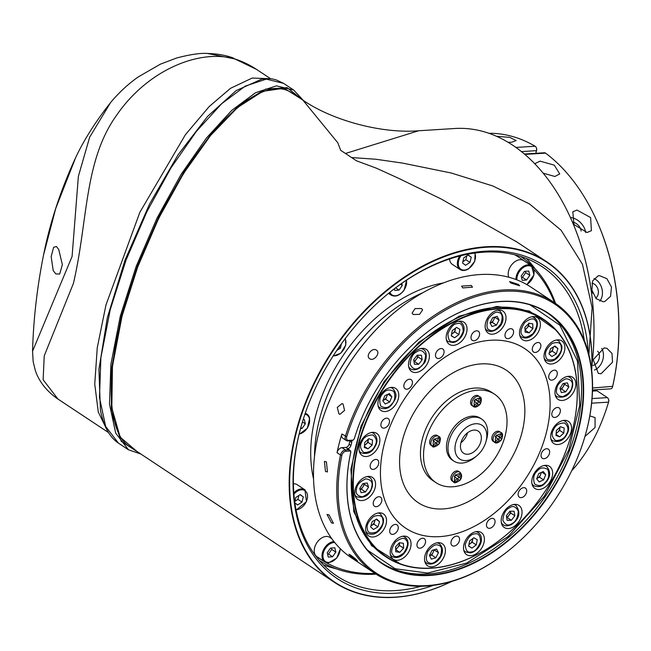<?xml version="1.0" encoding="UTF-8"?>
<svg xmlns="http://www.w3.org/2000/svg" width="651" height="651" viewBox="0 0 651 651"><rect width="100%" height="100%" fill="white"/><g stroke="black" fill="none" stroke-linecap="round" stroke-linejoin="round"><path stroke-width="0.98" d="M494.581 394.237L491.513 392.211A53.032 35.707 123.5 0 0 474.807 388.069A53.032 35.707 123.5 0 0 426.429 427.544A53.032 35.707 123.5 0 0 432.907 480.609L435.975 482.643A53.032 35.707 123.5 0 0 452.681 486.785A53.032 35.707 123.5 0 0 501.058 447.302A53.032 35.707 123.5 0 0 494.581 394.237A53.032 35.707 123.5 0 0 477.867 390.095A53.032 35.707 123.5 0 0 429.497 429.579A53.032 35.707 123.5 0 0 435.975 482.643M456.05 481.764A14.867 10.977 -52.2 0 0 458.19 479.486A14.867 0.553 35.5 0 1 459.476 480.528A4.394 2.962 -56.5 0 1 456.05 481.764L455.342 482.22L454.748 481.805L454.105 481.26L454.813 480.804A4.394 2.962 -56.5 0 1 454.959 477.02A14.867 0.553 35.5 0 1 456.953 478.534A14.867 10.977 -52.2 0 1 454.813 480.804M454.959 477.02L454.284 476.532L455.627 474.644L456.302 475.132A4.394 2.962 -56.5 0 1 459.728 473.895L459.915 473.098L460.607 473.578L460.965 474.856A4.394 2.962 -56.5 0 1 460.827 478.64L459.476 480.528M452.404 481.146A5.802 3.906 -56.5 0 1 452.233 481.04A5.802 3.906 -56.5 0 1 452.079 480.926A5.802 3.906 -56.5 0 1 452.266 473.928A5.802 3.906 -56.5 0 1 458.646 471.373A5.802 3.906 -56.5 0 1 458.8 471.487M454.707 475.979L455.139 477.159M454.959 475.629L456.66 475.555M456.302 475.132A14.867 0.553 35.5 0 1 458.296 476.638A14.867 10.977 -52.2 0 0 459.728 473.895M460.827 478.64A14.867 0.553 35.5 0 0 459.533 477.598A14.867 10.977 -52.2 0 0 460.965 474.856M459.533 477.598L460.973 478.786M459.663 474.05L461.152 474.058M458.296 476.638L455.521 474.807M455.342 482.22L454.78 480.829M458.19 479.486L456.88 478.623M457.563 479.071L458.833 477.289M476.613 455.977L474.961 457.336A25.194 16.959 -56.5 0 1 465.139 462.56A25.194 16.959 -56.5 0 1 453.91 461.128A25.194 16.959 -56.5 0 1 450.028 437.854A25.194 16.959 -56.5 0 1 470.518 417.706A25.194 16.959 -56.5 0 1 481.748 419.138A25.194 16.959 -56.5 0 1 486.452 440.003L485.841 442.062A20.222 13.614 -56.5 0 1 476.613 455.977A20.222 13.614 -56.5 0 1 468.736 460.167A20.222 13.614 -56.5 0 1 455.114 446.22A20.222 13.614 -56.5 0 1 473.057 424.159A20.222 13.614 -56.5 0 1 485.841 442.062M453.91 461.128L452.38 460.111A25.194 16.959 -56.5 0 1 448.49 436.845A25.194 16.959 -56.5 0 1 468.989 416.689A25.194 16.959 -56.5 0 1 480.218 418.121L481.748 419.138M469.477 453.967A13.256 8.927 -56.5 0 1 463.569 453.21A13.256 8.927 -56.5 0 1 461.518 440.963A13.256 8.927 -56.5 0 1 472.309 430.36A13.256 8.927 -56.5 0 1 478.216 431.117A13.256 8.927 -56.5 0 1 480.267 443.364A13.256 8.927 -56.5 0 1 469.477 453.967M467.564 432.769A13.256 8.927 -56.5 0 1 460.949 442.753M433.68 441.199A14.867 0.553 35.5 0 1 435.674 442.713A14.867 10.977 127.8 0 1 433.533 444.983A4.394 2.962 -56.5 0 1 433.68 441.199L433.005 440.711L434.355 438.823L435.023 439.311A4.394 2.962 -56.5 0 1 438.457 438.082A14.867 10.977 127.8 0 1 437.024 440.825L434.25 438.986M436.284 443.25L437.553 441.476L439.694 442.965L438.204 444.706A4.394 2.962 -56.5 0 1 434.77 445.943L434.062 446.399L432.825 445.439L433.533 444.983L434.062 446.399M432.24 446.073L430.962 445.219A5.802 3.906 -56.5 0 1 431.076 437.993A5.802 3.906 -56.5 0 1 437.366 435.552L438.652 436.398A5.802 3.906 -56.5 0 0 432.354 438.839A5.802 3.906 -56.5 0 0 432.24 446.073C432.809 447.807 435.096 447.107 439.091 443.966C440.914 439.458 440.768 436.935 438.652 436.398M435.389 439.734L433.607 440.019L433.867 441.337M438.457 438.082L438.644 437.277L439.881 438.237L439.694 439.043A4.394 2.962 -56.5 0 1 439.547 442.818L439.694 442.965M439.694 439.043A14.867 10.977 127.8 0 1 438.261 441.785A14.867 0.553 35.5 0 1 439.547 442.818M434.77 445.943A14.867 10.977 127.8 0 0 436.911 443.673A14.867 0.553 35.5 0 1 438.204 444.706M438.261 441.785L435.283 439.807L437.553 441.476M436.911 443.673L435.6 442.802M435.023 439.311A14.867 0.553 35.5 0 1 437.024 440.825M439.881 438.237L438.392 438.229M479.405 398.363A14.867 10.977 127.8 0 1 477.972 401.106A14.867 0.553 -144.5 0 0 475.979 399.6A4.394 2.962 -56.5 0 1 479.405 398.363L479.592 397.566L480.283 398.046L480.641 399.323A4.394 2.962 -56.5 0 1 480.495 403.107A14.867 0.553 -144.5 0 0 479.209 402.066L476.231 400.096L474.636 400.096M474.457 405.296L475.01 406.688L473.773 405.728L474.489 405.272A4.394 2.962 -56.5 0 1 474.628 401.488L473.961 401L475.303 399.112L475.979 399.6M472.073 405.614A5.802 3.906 -56.5 0 1 471.91 405.508A5.802 3.906 -56.5 0 1 471.747 405.394A5.802 3.906 -56.5 0 1 471.942 398.396A5.802 3.906 -56.5 0 1 478.322 395.841A5.802 3.906 -56.5 0 1 478.477 395.954M474.815 401.626L474.384 400.446M480.495 403.107L478.501 401.757L477.24 403.539M478.501 401.757L476.337 400.023M480.65 403.254L479.152 404.995A4.394 2.962 -56.5 0 1 475.726 406.232L475.01 406.688M479.152 404.995A14.867 0.553 -144.5 0 0 477.867 403.954A14.867 10.977 127.8 0 1 475.726 406.232M474.628 401.488A14.867 0.553 -144.5 0 1 476.63 402.993A14.867 10.977 127.8 0 1 474.489 405.272M477.867 403.954L476.556 403.091M480.641 399.323A14.867 10.977 127.8 0 1 479.209 402.066M480.829 398.526L479.339 398.518M477.972 401.106L475.197 399.275M501.775 438.929A14.867 0.553 -144.5 0 0 500.481 437.887A14.867 10.977 -52.2 0 0 501.921 435.145A4.394 2.962 -56.5 0 1 501.775 438.929L500.432 440.817A4.394 2.962 -56.5 0 1 496.998 442.053A14.867 10.977 -52.2 0 0 499.138 439.775L497.828 438.904M496.998 442.053L496.29 442.501L495.053 441.541L495.761 441.093A4.394 2.962 -56.5 0 1 495.907 437.309L495.232 436.813L496.583 434.925L497.25 435.421A4.394 2.962 -56.5 0 1 500.684 434.184L500.871 433.387L502.1 434.339L501.921 435.145M493.295 434.095A5.802 3.906 -56.5 0 1 499.594 431.662L500.871 432.508A5.802 3.906 -56.5 0 0 494.581 434.941A5.802 3.906 -56.5 0 0 494.467 442.175L493.181 441.329A5.802 3.906 -56.5 0 1 493.295 434.095M496.095 437.448L495.834 436.129L497.608 435.844M501.921 439.075L499.781 437.578L498.511 439.36M499.781 437.578L497.502 435.91L500.481 437.887M495.761 441.093A14.867 10.977 -52.2 0 0 497.901 438.815A14.867 0.553 -144.5 0 0 495.907 437.309M500.684 434.184A14.867 10.977 -52.2 0 1 499.244 436.927A14.867 0.553 -144.5 0 0 497.25 435.421M499.244 436.927L496.477 435.088M500.432 440.817A14.867 0.553 -144.5 0 0 499.138 439.775M496.29 442.501L495.728 441.118M500.619 434.339L502.1 434.339M328.478 562.733A11.604 7.812 -56.5 0 1 324.719 561.837L316.956 556.695A11.604 7.812 -56.5 0 1 315.507 545.147A11.604 7.812 -56.5 0 1 326.013 536.457A11.604 7.812 -56.5 0 1 329.772 537.352L331.798 538.694M335.835 552.105L334.809 547.776L330.513 548.109L327.233 552.772L328.259 557.101L332.555 556.768L335.835 552.105L331.75 549.403L331.424 548.036M327.559 554.131L328.47 554.066L331.75 549.403M328.47 554.066L332.555 556.768M293.381 483.791A11.604 7.812 -56.5 0 1 297.157 484.686L304.92 489.829A11.604 7.812 -56.5 0 1 305.173 490.008M294.87 502.897L297.621 504.964L301.991 502.084L303.293 496.884L300.217 494.581L295.847 497.462L294.732 501.905M300.013 494.711L303.293 496.884M294.87 501.376L297.906 499.374L298.89 495.46M297.906 499.374L301.991 502.084M300.559 428.586L302.056 428.472L305.327 423.809L304.302 419.472L303.179 419.561M302.455 421.905L305.327 423.809M300.811 427.65L302.056 428.472M336.73 350.515L340.375 348.114L341.474 343.712M339 347.211L340.375 348.114M394.351 288.8L394.734 290.427L399.03 290.102L402.31 285.431L401.822 283.372M395.629 287.84L399.03 290.102M400.544 284.267L402.31 285.431M462.519 262.988L465.595 265.299L469.965 262.41L471.267 257.218L468.191 254.907L463.821 257.796L462.519 262.988M459.647 256.038A11.604 7.812 -56.5 0 0 460.078 269.506L452.315 264.355A11.604 7.812 -56.5 0 1 449.605 258.976M467.988 255.046L471.267 257.218M462.845 261.71L465.88 259.708L466.857 255.794M465.88 259.708L469.965 262.41M508.765 277.228A11.604 7.812 -56.5 0 1 510.661 266.202A11.604 7.812 -56.5 0 1 519.97 259.716A11.604 7.812 -56.5 0 1 523.73 260.612L531.493 265.754L533.991 274.877L526.879 284.617M521.199 276.032L522.216 280.361L526.513 280.028L529.792 275.365L528.767 271.036L524.47 271.361L521.199 276.032M521.516 277.391L522.428 277.318L525.707 272.655L525.381 271.296M525.707 272.655L529.792 275.365M522.428 277.318L526.513 280.028M401.089 564.393L371.599 545.717L353.794 511.71L350.913 469.233L361.053 426.055L384.057 381.608L418.805 342.28L459.093 316.199L497.03 306.426L529.263 310.991L556.296 330.285M367.49 550.16L395.084 568.722L427.577 573.059L466.71 563.058L508.236 536.457L544.407 496.086L568.722 450.036L579.74 405.304L577.47 361.093L559.893 325.248L530.093 304.863M302.805 100.075L287.124 87.649L265.722 89.089L240.203 104.29L212.527 132.08L184.778 170.367L159.072 216.23L137.361 266.186L121.289 316.451L111.394 369.288L111.386 412.343L121.273 441.37L140.079 453.503M140.86 454.016L128.483 449.792L115.683 433.094L109.498 404.173L110.882 364.422L120.264 316.256L136.1 266.609L156.94 218.272L181.019 174.501L206.505 137.947L231.797 110.328L255.526 92.743L276.48 85.851L293.731 90.082L303.293 100.4M368.295 439.197L368.246 439.856A4.972 3.345 -56.5 0 1 367.538 442.208A4.972 3.345 -56.5 0 1 365.984 444.242A4.972 3.345 -56.5 0 1 364.503 445.235M559.95 427.202L559.901 427.862A4.972 3.345 123.5 0 0 559.909 427.243M556.157 433.24A4.972 3.345 123.5 0 0 557.638 432.256L559.689 430.392L559.901 427.862A4.972 3.345 -56.5 0 1 559.193 430.213A4.972 3.345 -56.5 0 1 557.638 432.256L556.133 433.623M433.786 549.867A4.972 3.345 -56.5 0 1 433.07 552.528L431.768 555.067L429.587 555.734M429.587 555.726A4.972 3.345 123.5 0 0 433.07 552.528L434.233 549.729M363.958 483.49A4.972 3.345 -56.5 0 1 363.86 484.499A4.972 3.345 -56.5 0 1 362.916 486.826A4.972 3.345 -56.5 0 1 359.995 489.381M374.903 520.043A4.972 3.345 -56.5 0 1 374.659 521.524A4.972 3.345 -56.5 0 1 371.648 525.463L370.907 525.902M370.94 525.821A4.972 3.345 123.5 0 0 371.648 525.463L373.877 524.145L375.147 519.897M399.389 542.714A4.972 3.345 -56.5 0 1 399.421 543.064A4.972 3.345 -56.5 0 1 397.598 547.564L395.694 549.639L399.771 552.357L403.596 548.183L399.511 545.473L397.598 547.564A4.972 3.345 123.5 0 1 395.67 548.996M472.764 538.613A4.972 3.345 -56.5 0 1 472.667 539.614L472.17 542.21L470.014 543.813A4.972 3.345 123.5 0 0 472.667 539.614L472.878 538.523M468.907 544.635L470.014 543.813A4.972 3.345 -56.5 0 1 468.948 544.439M506.657 517.594L507.275 517.594L509.009 515.315A4.972 3.345 123.5 0 0 510.417 511.247L510.75 513.045L509.009 515.315A4.972 3.345 -56.5 0 1 507.17 516.984A4.972 3.345 -56.5 0 1 506.6 517.276M541.486 472.349L540.574 474.603A4.972 3.345 123.5 0 0 541.022 472.561M536.831 478.379A4.972 3.345 123.5 0 0 537.262 478.216L539.524 477.199L540.574 474.603A4.972 3.345 -56.5 0 1 539.199 476.776A4.972 3.345 -56.5 0 1 537.262 478.216L536.815 478.412M564.214 383.382A4.972 3.345 -56.5 0 1 564.116 384.391A4.972 3.345 -56.5 0 1 563.172 386.718L561.642 389.143L560.283 389.363M417.771 355.226L418.08 357.017L416.339 359.295A4.972 3.345 -56.5 0 1 414.5 360.963A4.972 3.345 -56.5 0 1 413.93 361.256M387.605 394.408L386.702 396.654A4.972 3.345 -56.5 0 1 385.327 398.827A4.972 3.345 -56.5 0 1 383.39 400.267A4.972 3.345 -56.5 0 1 382.951 400.43L385.644 399.25L386.702 396.654A4.972 3.345 123.5 0 0 387.15 394.612M395.409 311.674L395.084 311.943A161.415 108.693 123.5 0 0 321.431 423.036L321.309 423.451A162.408 109.36 -56.5 0 1 395.409 311.674A162.408 109.36 -56.5 0 1 479.942 274.551A162.408 109.36 -56.5 0 1 531.118 287.229L554.408 302.666A162.408 109.36 -56.5 0 1 584.736 437.187L584.614 437.594A161.415 108.693 -56.5 0 1 510.962 548.687A161.415 108.693 -56.5 0 1 381.152 576.045A161.415 108.693 -56.5 0 1 341.881 455.301A3.979 2.677 -56.5 0 1 345.868 451.265L350.319 450.98A2.986 2.01 -56.5 0 1 350.637 452.901L350.686 452.73A149.982 100.995 -56.5 0 0 382.202 563.31A149.982 100.995 -56.5 0 0 429.465 575.02A149.982 100.995 -56.5 0 0 566.272 463.374A149.982 100.995 -56.5 0 0 547.947 313.302A149.982 100.995 -56.5 0 0 500.684 301.592A149.982 100.995 -56.5 0 0 422.678 335.826M510.962 548.687L510.636 548.956A162.408 109.36 -56.5 0 1 426.104 586.079A162.408 109.36 -56.5 0 1 374.919 573.401L351.638 557.964A162.408 109.36 -56.5 0 1 321.309 423.451M376.449 350.165C380.949 352.736 373.812 361.842 369.719 358.742C365.121 356.089 372.242 346.975 376.449 350.165L376.848 350.49M421.482 308.541L422.58 309.941L419.586 314.36L413.214 314.514L412.107 313.082L415.069 308.574L421.482 308.541M471.324 285.464L472.488 287.181L462.763 287.913L461.6 286.123L471.324 285.464M350.563 555.026C356.642 559.689 358.441 561.39 355.951 560.137C349.75 555.628 347.951 553.928 350.563 555.026L348.92 554.245M357.529 560.991L355.951 560.137M329.056 514.86L333.426 523.323L331.465 522.867L327.03 514.453L329.056 514.86M326.428 461.828L327.437 471.926L325.484 471.503L324.426 461.413L326.428 461.828M343.069 403.994L344.558 410.415L339.96 414.305L338.919 413.873L337.291 407.42L342.011 403.555L343.069 403.994M374.919 573.401A162.408 109.36 -56.5 0 1 340.506 455L341.881 455.301M349.978 440.751A3.312 2.23 -56.5 0 1 349.888 441.215L349.099 444.234A3.312 2.23 -56.5 0 1 345.819 447.408L342.019 447.644A4.972 3.345 123.5 0 0 337.039 452.697A162.408 109.36 -56.5 0 1 341.905 433.997A4.972 3.345 123.5 0 0 342.817 438.196L346.283 440.499A4.972 3.345 123.5 0 0 347.854 440.882L348.7 440.385A3.979 2.677 -56.5 0 1 346.723 436.715A161.415 108.693 -56.5 0 1 510.148 291.103A161.415 108.693 -56.5 0 1 584.614 437.594M346.283 440.499A4.972 3.345 123.5 0 1 345.38 436.3A162.408 109.36 -56.5 0 1 503.223 289.988A162.408 109.36 -56.5 0 1 554.408 302.666M518.375 284.43L519.661 285.781L510.832 282.99L509.578 281.549L518.375 284.43M373.161 469.404A5.468 3.686 123.5 0 0 378.15 465.335A5.468 3.686 123.5 0 0 377.482 459.858A5.468 3.686 123.5 0 0 375.757 459.435A5.468 3.686 123.5 0 0 370.769 463.504A5.468 3.686 123.5 0 0 371.436 468.972A5.468 3.686 123.5 0 0 373.161 469.404M385.189 411.554A13.256 8.927 123.5 0 0 397.281 401.683A13.256 8.927 123.5 0 0 395.662 388.419A13.256 8.927 123.5 0 0 391.487 387.378A13.256 8.927 123.5 0 0 379.395 397.248A13.256 8.927 123.5 0 0 381.014 410.512A13.256 8.927 123.5 0 0 385.189 411.554M415.794 372.51A13.256 8.927 123.5 0 0 427.886 362.648A13.256 8.927 123.5 0 0 426.267 349.375A13.256 8.927 123.5 0 0 422.092 348.342A13.256 8.927 123.5 0 0 409.992 358.213A13.256 8.927 123.5 0 0 411.619 371.477A13.256 8.927 123.5 0 0 415.794 372.51M453.454 345.355A13.256 8.927 123.5 0 0 465.546 335.485A13.256 8.927 123.5 0 0 463.927 322.221A13.256 8.927 123.5 0 0 459.744 321.179A13.256 8.927 123.5 0 0 447.652 331.05A13.256 8.927 123.5 0 0 449.271 344.322A13.256 8.927 123.5 0 0 453.454 345.355M526.797 340.766A13.256 8.927 123.5 0 0 538.89 330.895A13.256 8.927 123.5 0 0 537.27 317.631A13.256 8.927 123.5 0 0 533.088 316.589A13.256 8.927 123.5 0 0 520.995 326.46A13.256 8.927 123.5 0 0 522.615 339.732A13.256 8.927 123.5 0 0 526.797 340.766M551.316 364.031A13.256 8.927 123.5 0 0 563.408 354.168A13.256 8.927 123.5 0 0 561.789 340.896A13.256 8.927 123.5 0 0 557.606 339.863A13.256 8.927 123.5 0 0 545.514 349.733A13.256 8.927 123.5 0 0 547.133 362.998A13.256 8.927 123.5 0 0 551.316 364.031M562.261 400.471A13.256 8.927 123.5 0 0 574.353 390.6A13.256 8.927 123.5 0 0 572.734 377.336A13.256 8.927 123.5 0 0 568.551 376.302A13.256 8.927 123.5 0 0 556.459 386.173A13.256 8.927 123.5 0 0 558.078 399.437A13.256 8.927 123.5 0 0 562.261 400.471M539.069 489.503A13.256 8.927 123.5 0 0 551.161 479.632A13.256 8.927 123.5 0 0 549.542 466.36A13.256 8.927 123.5 0 0 545.359 465.327A13.256 8.927 123.5 0 0 533.267 475.197A13.256 8.927 123.5 0 0 534.886 488.462A13.256 8.927 123.5 0 0 539.069 489.503M508.464 528.539A13.256 8.927 123.5 0 0 520.556 518.668A13.256 8.927 123.5 0 0 518.937 505.404A13.256 8.927 123.5 0 0 514.762 504.362A13.256 8.927 123.5 0 0 502.67 514.233A13.256 8.927 123.5 0 0 504.289 527.505A13.256 8.927 123.5 0 0 508.464 528.539M470.811 555.694A13.256 8.927 123.5 0 0 482.904 545.831A13.256 8.927 123.5 0 0 481.284 532.559A13.256 8.927 123.5 0 0 477.102 531.525A13.256 8.927 123.5 0 0 465.009 541.396A13.256 8.927 123.5 0 0 466.629 554.66A13.256 8.927 123.5 0 0 470.811 555.694M397.468 560.283A13.256 8.927 123.5 0 0 409.56 550.42A13.256 8.927 123.5 0 0 407.941 537.148A13.256 8.927 123.5 0 0 403.758 536.115A13.256 8.927 123.5 0 0 391.666 545.986A13.256 8.927 123.5 0 0 393.285 559.25A13.256 8.927 123.5 0 0 397.468 560.283M372.942 537.018A13.256 8.927 123.5 0 0 385.034 527.147A13.256 8.927 123.5 0 0 383.415 513.883A13.256 8.927 123.5 0 0 379.24 512.85A13.256 8.927 123.5 0 0 367.148 522.712A13.256 8.927 123.5 0 0 368.767 535.985A13.256 8.927 123.5 0 0 372.942 537.018M361.997 500.578A13.256 8.927 123.5 0 0 374.097 490.708A13.256 8.927 123.5 0 0 372.478 477.443A13.256 8.927 123.5 0 0 368.295 476.41A13.256 8.927 123.5 0 0 356.203 486.281A13.256 8.927 123.5 0 0 357.822 499.545A13.256 8.927 123.5 0 0 361.997 500.578M376.237 506.706A5.468 3.686 123.5 0 0 381.226 502.637A5.468 3.686 123.5 0 0 380.558 497.161A5.468 3.686 123.5 0 0 378.841 496.737A5.468 3.686 123.5 0 0 373.853 500.806A5.468 3.686 123.5 0 0 374.52 506.283A5.468 3.686 123.5 0 0 376.237 506.706M392.675 534.381A5.468 3.686 123.5 0 0 397.663 530.305A5.468 3.686 123.5 0 0 396.996 524.836A5.468 3.686 123.5 0 0 395.271 524.405A5.468 3.686 123.5 0 0 390.283 528.482A5.468 3.686 123.5 0 0 390.95 533.95A5.468 3.686 123.5 0 0 392.675 534.381M419.968 548.207A5.468 3.686 123.5 0 0 424.957 544.13A5.468 3.686 123.5 0 0 424.289 538.662A5.468 3.686 123.5 0 0 422.564 538.231A5.468 3.686 123.5 0 0 417.576 542.307A5.468 3.686 123.5 0 0 418.243 547.776A5.468 3.686 123.5 0 0 419.968 548.207M453.959 546.075A5.468 3.686 123.5 0 0 458.947 542.006A5.468 3.686 123.5 0 0 458.28 536.53A5.468 3.686 123.5 0 0 456.554 536.107A5.468 3.686 123.5 0 0 451.566 540.175A5.468 3.686 123.5 0 0 452.233 545.652A5.468 3.686 123.5 0 0 453.959 546.075M489.471 528.319A5.468 3.686 123.5 0 0 494.467 524.25A5.468 3.686 123.5 0 0 493.792 518.782A5.468 3.686 123.5 0 0 492.075 518.351A5.468 3.686 123.5 0 0 487.086 522.419A5.468 3.686 123.5 0 0 487.754 527.896A5.468 3.686 123.5 0 0 489.471 528.319M521.109 497.641A5.468 3.686 123.5 0 0 526.098 493.572A5.468 3.686 123.5 0 0 525.43 488.095A5.468 3.686 123.5 0 0 523.705 487.672A5.468 3.686 123.5 0 0 518.717 491.741A5.468 3.686 123.5 0 0 519.384 497.218A5.468 3.686 123.5 0 0 521.109 497.641M544.049 458.711A5.468 3.686 123.5 0 0 549.037 454.634A5.468 3.686 123.5 0 0 548.37 449.166A5.468 3.686 123.5 0 0 546.645 448.734A5.468 3.686 123.5 0 0 541.656 452.811A5.468 3.686 123.5 0 0 542.324 458.28A5.468 3.686 123.5 0 0 544.049 458.711M554.79 417.446A5.468 3.686 123.5 0 0 559.779 413.377A5.468 3.686 123.5 0 0 559.111 407.908A5.468 3.686 123.5 0 0 557.394 407.477A5.468 3.686 123.5 0 0 552.406 411.546A5.468 3.686 123.5 0 0 553.073 417.022A5.468 3.686 123.5 0 0 554.79 417.446M551.714 380.143A5.468 3.686 123.5 0 0 556.703 376.075A5.468 3.686 123.5 0 0 556.035 370.598A5.468 3.686 123.5 0 0 554.31 370.175A5.468 3.686 123.5 0 0 549.322 374.244A5.468 3.686 123.5 0 0 549.989 379.712A5.468 3.686 123.5 0 0 551.714 380.143M535.277 352.468A5.468 3.686 123.5 0 0 540.265 348.399A5.468 3.686 123.5 0 0 539.598 342.931A5.468 3.686 123.5 0 0 537.881 342.499A5.468 3.686 123.5 0 0 532.892 346.576A5.468 3.686 123.5 0 0 533.56 352.045A5.468 3.686 123.5 0 0 535.277 352.468M507.992 338.65A5.468 3.686 123.5 0 0 512.98 334.573A5.468 3.686 123.5 0 0 512.313 329.105A5.468 3.686 123.5 0 0 510.587 328.674A5.468 3.686 123.5 0 0 505.599 332.751A5.468 3.686 123.5 0 0 506.266 338.219A5.468 3.686 123.5 0 0 507.992 338.65M474.001 340.774A5.468 3.686 123.5 0 0 478.99 336.705A5.468 3.686 123.5 0 0 478.322 331.229A5.468 3.686 123.5 0 0 476.597 330.806A5.468 3.686 123.5 0 0 471.609 334.874A5.468 3.686 123.5 0 0 472.276 340.351A5.468 3.686 123.5 0 0 474.001 340.774M438.481 358.53A5.468 3.686 123.5 0 0 443.469 354.461A5.468 3.686 123.5 0 0 442.802 348.985A5.468 3.686 123.5 0 0 441.077 348.562A5.468 3.686 123.5 0 0 436.089 352.63A5.468 3.686 123.5 0 0 436.756 358.099A5.468 3.686 123.5 0 0 438.481 358.53M406.851 389.208A5.468 3.686 123.5 0 0 411.839 385.14A5.468 3.686 123.5 0 0 411.163 379.663A5.468 3.686 123.5 0 0 409.446 379.24A5.468 3.686 123.5 0 0 404.458 383.309A5.468 3.686 123.5 0 0 405.125 388.785A5.468 3.686 123.5 0 0 406.851 389.208M383.911 428.138A5.468 3.686 123.5 0 0 388.899 424.07A5.468 3.686 123.5 0 0 388.232 418.601A5.468 3.686 123.5 0 0 386.507 418.17A5.468 3.686 123.5 0 0 381.519 422.239A5.468 3.686 123.5 0 0 382.186 427.715A5.468 3.686 123.5 0 0 383.911 428.138M492.425 334.207A13.256 8.927 123.5 0 0 504.525 324.336A13.256 8.927 123.5 0 0 502.906 311.072A13.256 8.927 123.5 0 0 498.723 310.031A13.256 8.927 123.5 0 0 486.631 319.901A13.256 8.927 123.5 0 0 488.25 333.166A13.256 8.927 123.5 0 0 492.425 334.207M557.956 444.527A13.256 8.927 123.5 0 0 570.048 434.656A13.256 8.927 123.5 0 0 568.429 421.392A13.256 8.927 123.5 0 0 564.254 420.359A13.256 8.927 123.5 0 0 552.162 430.23A13.256 8.927 123.5 0 0 553.781 443.494A13.256 8.927 123.5 0 0 557.956 444.527M431.833 566.85A13.256 8.927 123.5 0 0 443.925 556.979A13.256 8.927 123.5 0 0 442.306 543.707A13.256 8.927 123.5 0 0 438.123 542.674A13.256 8.927 123.5 0 0 426.031 552.544A13.256 8.927 123.5 0 0 427.65 565.809A13.256 8.927 123.5 0 0 431.833 566.85M366.301 456.522A13.256 8.927 123.5 0 0 378.394 446.651A13.256 8.927 123.5 0 0 376.774 433.387A13.256 8.927 123.5 0 0 372.6 432.354A13.256 8.927 123.5 0 0 360.499 442.224A13.256 8.927 123.5 0 0 362.127 455.488A13.256 8.927 123.5 0 0 366.301 456.522M546.173 433.379A107.724 72.538 -56.5 0 1 439.702 536.636A107.724 72.538 -56.5 0 1 384.383 443.502A107.724 72.538 -56.5 0 1 490.854 340.245A107.724 72.538 -56.5 0 1 546.173 433.379M521.947 432.671A79.552 53.561 -56.5 0 1 443.323 508.919A79.552 53.561 -56.5 0 1 402.473 440.149A79.552 53.561 -56.5 0 1 481.097 363.901A79.552 53.561 -56.5 0 1 521.947 432.671M431.515 568.054A142.195 95.746 -56.5 0 1 358.498 445.121A142.195 95.746 -56.5 0 1 499.04 308.826A142.195 95.746 -56.5 0 1 570.398 437.7A142.195 95.746 -56.5 0 1 505.526 535.553A142.195 95.746 -56.5 0 1 431.515 568.054M570.422 437.627A142.528 95.974 123.5 0 0 570.439 437.562A142.528 95.974 123.5 0 0 543.821 319.511A142.528 95.974 123.5 0 0 498.91 308.387A142.528 95.974 123.5 0 0 368.905 414.484A142.528 95.974 123.5 0 0 386.32 557.093A142.528 95.974 123.5 0 0 431.231 568.225A142.528 95.974 123.5 0 0 505.412 535.651A142.528 95.974 123.5 0 0 505.469 535.602M348.7 440.385L353.151 440.109A2.986 2.01 -56.5 0 0 354.494 438.09A150.316 101.214 -56.5 0 1 422.735 335.778A150.316 101.214 -56.5 0 1 500.969 301.421A150.316 101.214 -56.5 0 1 578.153 431.377A150.316 101.214 -56.5 0 1 429.587 575.46A150.316 101.214 -56.5 0 1 350.637 452.901M53.211 270.661L51.16 256.608L53.642 247.315L56.466 246.501L58.745 249.528L62.358 264.623L59.697 274.014L55.88 273.949L53.211 270.661M572.546 222.089A7.958 5.2 -134.5 0 1 581.115 231.048M597.634 351.198A7.958 5.778 -71.1 0 1 598.896 359.466A7.958 5.778 -71.1 0 1 592.915 365.39M591.897 283.242A7.958 5.94 -104.5 0 1 598.066 289.622A7.958 5.94 -104.5 0 1 595.681 298.134M591.702 288.938L592.825 293.349M520.662 256.437A182.296 122.754 -56.5 0 1 555.539 303.431M514.681 254.761A180.644 121.639 -56.5 0 1 523.86 260.693M534.121 269.758A180.644 121.639 -56.5 0 1 554.465 302.707M423.134 292.568A140.868 94.851 123.5 0 0 385.579 315.825L385.026 316.28A139.208 93.736 123.5 0 0 349.31 355.145A139.208 93.736 123.5 0 0 321.513 412.091L321.309 412.775A140.868 94.851 123.5 0 0 314.506 456.424M385.579 315.825A140.868 94.851 123.5 0 0 349.441 355.153A140.868 94.851 123.5 0 0 321.309 412.775M443.412 282.933A139.208 93.736 123.5 0 0 345.225 352.435A139.208 93.736 123.5 0 0 313.53 478.851M293.455 89.903L283.51 83.312L276.146 79.861C272.679 79.259 272.712 78.03 261.621 79.178L236.191 90.579L207.693 116.269L178.089 154.767L149.559 204.023L124.976 260.237L107.35 317.623L98.936 369.386L100.392 409.821C103.371 425.892 109.384 436.992 118.433 443.128L105.674 426.495L99.481 397.566L100.889 357.635L110.255 309.624L126.042 260.099L146.955 211.559L170.969 167.893L196.415 131.356L221.665 103.704L245.289 86.111L266.292 79.113L283.633 83.393M107.228 430.368L98.277 411.993L94.745 384.114L97.259 347.724L105.967 304.977L139.859 212.299L185.421 134.676L209.134 106.609L230.503 88.324L252.189 78.047L269.481 78.714M108.505 432.565L57.996 399.087L43.121 379.761L44.244 355.812L73.417 283.397C88.145 220.486 83.873 160.504 116.903 114.82C148.168 69.576 199.914 48.735 234.84 58.948L207.579 53.48M451.786 581.408A192.24 129.451 -56.5 0 1 334.337 582.287A192.24 129.451 -56.5 0 1 296.197 431.092A192.24 129.451 -56.5 0 1 546.791 261.824A192.24 129.451 -56.5 0 1 591.71 370.346M516.804 241.952L441.24 199.035L398.331 178.171L376.359 168.178L356.406 160.764L345.486 153.473L418.593 130.77L454.919 128.499A192.411 126.733 -93.6 0 1 571.855 220.787A192.411 126.733 -93.6 0 1 591.914 365.219M345.486 153.473L340.693 150.348L337.82 142.797L302.902 100.14C332.01 120.329 381.714 133.837 418.601 130.77M451.525 581.489A191.915 129.224 -56.5 0 1 296.653 431.206A191.915 129.224 -56.5 0 1 467.971 249.756A191.915 129.224 -56.5 0 1 591.678 370.077M588.886 354.518L592.109 307.703L582.442 264.249L561.064 230.202L529.556 203.975L492.791 185.958L451.127 172.979L402.619 163.108L375.847 159.243L351.646 157.558M591.905 365.447A192.078 126.522 -93.6 0 0 571.928 220.941A192.078 126.522 -93.6 0 0 571.895 220.86M433.444 585.363A187.602 126.327 -56.5 0 1 396.223 593.199A187.602 126.327 -56.5 0 1 302.072 423.174A187.602 126.327 -56.5 0 1 387.67 294.065A187.602 126.327 -56.5 0 1 485.312 251.188A187.602 126.327 -56.5 0 1 588.211 351.914M302.194 422.759A185.616 124.984 123.5 0 0 336.982 576.086A185.616 124.984 123.5 0 0 395.474 590.571A185.616 124.984 123.5 0 0 421.181 586.266M584.264 340.27A185.616 124.984 123.5 0 0 542.104 266.674A185.616 124.984 123.5 0 0 483.612 252.181A185.616 124.984 123.5 0 0 387.337 294.333M535.065 268.782A185.616 124.984 123.5 0 0 526.374 258.471M323.303 564.783A185.616 124.984 123.5 0 0 336.176 568.779M589.822 415.908L595.063 417.568L595.079 427.512L584.948 436.463M604.079 347.927L606.903 348.301L612.005 353.452L612.518 362.2L601.085 373.747L598.31 373.389L593.248 359.686L604.079 347.927M594.387 370.053A13.256 9.627 108.9 0 0 601.711 348.44M599.473 275.65L606.919 278.693L611.492 287.075L610.54 296.368L604.722 301.543L603.314 301.763L596.161 298.654L591.905 290.191L592.622 280.955L598.082 275.869L599.473 275.65M599.791 301.161A13.256 9.895 75.5 0 0 601.89 288.605A13.256 9.895 75.5 0 0 593.989 278.612M577.006 210.061L590.628 217.58L591.409 230.666L587.088 232.497L573.946 224.505L572.815 211.762L577.006 210.061M585.558 232.456A13.256 8.658 45.5 0 0 571.163 217.613M535.195 164.19L535.399 163.368L540.086 161.147L554.261 165.142L559.722 173.915L554.888 176.486L543.194 173.19M496.493 136.271L509.79 137.377L516.17 140.575L511.596 142.26L508.04 142.26M592.532 389.982L610.695 388.842A3.312 2.181 -93.6 0 0 612.493 387.011A3.312 2.181 -93.6 0 0 612.526 386.889A3.312 2.181 -93.6 0 0 612.567 386.751A2.319 1.53 86.4 0 1 612.558 386.751A185.616 122.258 -93.6 0 0 597.52 222.471L597.724 222.935A184.615 121.607 -93.6 0 1 612.689 386.336A2.319 1.53 86.4 0 1 612.664 386.434A2.319 1.53 86.4 0 1 612.64 386.523A2.319 1.53 86.4 0 1 612.607 386.613M571.676 470.795A185.616 122.258 -93.6 0 0 608.555 402.131A3.312 2.181 -93.6 0 0 608.563 402.123L608.701 401.634A2.319 1.53 -93.6 0 0 608.701 401.626A2.319 1.53 -93.6 0 0 608.726 401.545A2.319 1.53 -93.6 0 0 608.563 399.389L608.36 398.925A3.312 2.181 -93.6 0 0 607.342 397.623L597.113 390.844A3.312 2.181 -93.6 0 0 596.121 390.551L592.508 390.779M608.701 401.626L608.563 402.123A3.312 2.181 -93.6 0 0 608.595 401.993A3.312 2.181 -93.6 0 0 608.36 398.925M521.467 151.602L536.481 150.658A3.312 2.181 -93.6 0 0 536.245 147.59A3.312 2.181 -93.6 0 0 535.13 146.231A185.616 122.258 -93.6 0 0 488.934 133.292M536.245 147.59L536.448 148.054A2.319 1.53 86.4 0 1 536.611 150.21L535.806 153.31M597.52 222.471A185.616 122.258 -93.6 0 0 545.53 153.123A3.312 2.181 -93.6 0 0 544.439 152.765L524.413 154.018M536.611 150.21L535.789 153.31M43.454 255.371L55.742 208.418L75.166 158.877M73.473 162.441C81.782 143.415 94.151 123.454 110.572 102.573L89.643 137.239L78.364 176.397L72.09 256.445L32.55 351.247C33.421 318.949 37.221 286.212 43.942 253.036C50.168 222.577 60.006 192.395 73.449 162.49L73.449 162.49M231.813 57.483L231.813 57.483A23.2 16.861 108 0 1 234.84 58.948A192.24 129.451 -56.5 0 1 256.478 69.364L231.813 57.483C225.083 55.123 217.06 53.789 207.726 53.48M374.984 573.441A180.644 121.639 -56.5 0 1 325.614 562.318M324.369 561.61A180.644 121.639 -56.5 0 1 315.328 555.466M376.066 574.149A182.296 122.754 -56.5 0 1 319.21 560.316M353.119 440.133L353.029 440.206A3.312 2.23 -56.5 0 1 353.029 440.206A3.312 2.23 -56.5 0 1 352.956 440.271L347.854 440.882M345.868 451.265L345.494 449.947L348.537 449.76L350.319 450.98M351.678 440.589A3.312 2.23 -56.5 0 1 351.727 442.428L350.938 445.455A3.312 2.23 -56.5 0 1 348.415 448.458L347.308 448.946A3.312 2.23 123.5 0 1 348.35 449.206L350.279 450.541A3.312 2.23 -56.5 0 1 350.686 452.73M342.019 447.644L345.494 449.947A4.972 3.345 123.5 0 0 340.506 455L337.039 452.697M389.729 401.96L391.837 396.76L389.42 393.595L384.904 395.621L382.796 400.821L385.213 403.986L389.729 401.96L385.644 399.25M388.012 394.221L391.837 396.76M418.691 364.275L422.165 359.726L421.392 355.202L417.153 355.226L413.678 359.775L414.443 364.3L418.691 364.275L414.606 361.574L416.339 359.295A4.972 3.345 123.5 0 0 417.747 355.226M414.606 361.574L413.979 361.574M418.08 357.017L422.165 359.726M455.521 328.185L454.813 331.864L452.657 333.467A4.972 3.345 123.5 0 0 455.309 329.268A4.972 3.345 123.5 0 0 455.407 328.267M451.55 334.288L452.657 333.467A4.972 3.345 -56.5 0 1 451.591 334.093M454.577 337.779L458.898 334.573L459.891 329.382L456.571 327.396L452.258 330.61L451.257 335.802L454.577 337.779L451.298 335.607M454.813 331.864L458.898 334.573M528.718 323.189A4.972 3.345 -56.5 0 1 528.75 323.539L528.84 325.956L526.928 328.039A4.972 3.345 123.5 0 0 528.75 323.539L524.918 327.339L525.097 332.173L529.1 332.832L532.925 328.657L532.746 323.832L528.742 323.173M524.999 329.471A4.972 3.345 123.5 0 0 526.928 328.039L525.023 330.114M525.023 330.13L529.1 332.832M528.84 325.956L532.925 328.657M553.269 347.056A4.972 3.345 -56.5 0 1 553.033 348.545L552.251 351.166L550.022 352.484A4.972 3.345 123.5 0 0 553.033 348.545L553.513 346.91M549.306 352.834A4.972 3.345 123.5 0 0 550.022 352.484L549.281 352.923M554.465 346.356L557.899 348.627L555.002 346.031L550.551 348.676L548.988 353.916L551.877 356.512L556.336 353.867L557.899 348.627M552.251 351.166L556.336 353.867M560.251 389.274A4.972 3.345 123.5 0 0 563.172 386.718L564.71 384.293L568.795 387.003L567.452 382.861L563.042 383.569L559.974 388.419L561.317 392.561L565.727 391.853L568.795 387.003M564.401 383.349L564.71 384.293M561.642 389.143L565.727 391.853M539.524 477.199L543.609 479.909L545.709 474.709L541.884 472.17M545.709 474.709L543.3 471.536L538.776 473.57L536.676 478.762L539.093 481.935L543.609 479.909M507.275 517.594L511.36 520.304L514.835 515.747L510.75 513.045M514.835 515.747L514.07 511.222L509.823 511.247L506.348 515.795L507.113 520.328L511.36 520.304M468.655 545.953L471.934 548.126L476.255 544.92L472.17 542.21M476.255 544.92L477.248 539.728L473.928 537.742L469.615 540.948L468.614 546.148L471.934 548.126M399.405 542.698L399.511 545.473M403.596 548.183L403.417 543.349L399.413 542.69L395.588 546.864L395.767 551.698L399.771 552.357M377.962 526.854L379.525 521.614L376.636 519.018L372.177 521.654L370.614 526.895L373.503 529.491L377.962 526.854L373.877 524.145M379.525 521.614L376.091 519.335M364.145 483.457L364.454 484.401L361.386 489.251L360.019 489.471M365.471 491.961L368.539 487.111L367.197 482.969L362.786 483.677L359.718 488.527L361.061 492.669L365.471 491.961L361.386 489.251M368.539 487.111L364.454 484.401M435.853 557.769L438.457 552.707L436.561 549.013L432.061 550.396L429.457 555.466L431.344 559.152L435.853 557.769L431.768 555.067M438.457 552.707L434.372 549.997M556.393 430.433L555.978 435.486L559.673 436.821L563.774 433.102L564.189 428.041L560.495 426.714L556.393 430.433M556.068 434.429L559.673 436.821M559.689 430.392L563.774 433.102M492.368 322.424L490.187 323.091A4.972 3.345 123.5 0 0 493.67 319.885L492.368 322.424L496.453 325.134L499.057 320.064L497.161 316.378L492.661 317.753L490.048 322.823L491.944 326.509L496.453 325.134M494.833 317.086L493.67 319.885A4.972 3.345 123.5 0 0 494.386 317.224M494.972 317.354L499.057 320.064M368.254 439.238A4.972 3.345 123.5 0 1 368.246 439.856L368.035 442.387L364.479 445.618M372.12 445.089L372.535 440.035L368.84 438.701L364.731 442.428L364.324 447.481L368.018 448.816L372.12 445.089L368.035 442.387M368.018 448.816L364.405 446.423M458.646 471.373L460.151 472.382C462.104 474.937 462.088 477.517 460.094 480.145C456.384 482.887 454.186 483.473 453.511 481.886A5.802 3.906 -56.5 0 1 453.356 481.773A5.802 3.906 -56.5 0 1 453.544 474.774A5.802 3.906 -56.5 0 1 459.923 472.219A5.802 3.906 -56.5 0 1 460.086 472.333M478.322 395.841L479.82 396.85C482.383 397.468 481.146 403.172 479.795 404.58C476.874 407.209 474.669 407.803 473.187 406.354A5.802 3.906 -56.5 0 1 473.033 406.24A5.802 3.906 -56.5 0 1 473.22 399.242A5.802 3.906 -56.5 0 1 479.6 396.687A5.802 3.906 -56.5 0 1 479.754 396.801M340.4 548.809L336.689 558.11L328.682 562.789L324.719 561.837A11.604 7.812 -56.5 0 1 323.27 550.29A11.604 7.812 -56.5 0 1 333.776 541.599A11.604 7.812 -56.5 0 1 333.971 541.591M334.663 542.454A10.937 7.364 123.5 0 0 334.028 542.478A10.937 7.364 123.5 0 0 323.287 553.073A10.937 7.364 123.5 0 0 329.04 562.399A10.937 7.364 123.5 0 0 340.139 548.549M293.804 492.913A11.604 7.812 -56.5 0 1 304.92 489.829L306.491 501.612L296.083 510.124M296.018 509.757A10.937 7.364 123.5 0 0 306.125 501.978A10.937 7.364 123.5 0 0 305.205 490.821A10.937 7.364 123.5 0 0 293.902 494.207M305.197 413.426A11.604 7.812 -56.5 0 1 307.036 414.199A11.604 7.812 -56.5 0 1 309.518 417.999M299.175 434.022A10.937 7.364 123.5 0 0 309.42 418.601A10.937 7.364 123.5 0 0 304.928 414.215M333.312 355.715A10.937 7.364 123.5 0 0 345.543 345.168A10.937 7.364 123.5 0 0 345.136 338.74M389.916 292.25A10.937 7.364 123.5 0 0 403.905 290.2A10.937 7.364 123.5 0 0 406.403 280.264M388.509 293.381L391.194 295.163A11.604 7.812 -56.5 0 1 389.208 292.82M460.981 255.705A10.937 7.364 123.5 0 0 459.305 267.61A10.937 7.364 123.5 0 0 468.858 268.415A10.937 7.364 123.5 0 0 474.742 253.068M515.958 279.515A11.604 7.812 -56.5 0 1 527.733 264.859A11.604 7.812 -56.5 0 1 531.493 265.754M526.651 284.495A10.937 7.364 123.5 0 0 534.08 272.956A10.937 7.364 123.5 0 0 527.985 265.73A10.937 7.364 123.5 0 0 516.902 279.881M359.433 451.721L360.996 452.754A11.604 7.812 -56.5 0 1 359.206 450.777M374.821 446.065C373.056 450.346 369.418 452.502 363.909 452.535C360.158 449.166 359.531 445.471 362.029 441.451C363.803 437.171 367.441 435.014 372.95 434.982C376.701 438.351 377.328 442.053 374.821 446.065M488.266 331.009A11.604 7.812 -56.5 0 1 487.127 330.431A11.604 7.812 -56.5 0 1 485.329 328.462M497.429 310.21A11.604 7.812 -56.5 0 1 498.804 310.527A11.604 7.812 -56.5 0 1 499.944 311.097L498.381 310.063M490.04 330.22C486.753 329.626 486.126 325.931 488.16 319.136C492.669 313.229 496.306 311.072 499.073 312.667C502.352 313.253 502.979 316.956 500.953 323.75C496.444 329.65 492.807 331.807 490.04 330.22M562.952 420.538A11.604 7.812 -56.5 0 1 565.475 421.417C569.153 425.315 569.641 429.562 566.931 434.16C563.75 440.524 558.989 442.721 552.65 440.76A11.604 7.812 -56.5 0 1 550.86 438.782M553.684 429.457C555.458 425.176 559.095 423.02 564.604 422.987C568.356 426.364 568.982 430.059 566.484 434.079C564.71 438.359 561.072 440.515 555.563 440.548C551.812 437.171 551.185 433.476 553.684 429.457M436.829 542.853A11.604 7.812 -56.5 0 1 438.204 543.17A11.604 7.812 -56.5 0 1 439.344 543.74C447.579 550.819 437.781 566.346 427.853 563.742L426.527 563.074A11.604 7.812 -56.5 0 1 424.729 561.105M438.473 545.31C441.752 545.896 442.379 549.59 440.353 556.393C435.844 562.293 432.207 564.45 429.44 562.863C426.161 562.269 425.534 558.574 427.561 551.779C432.069 545.872 435.706 543.715 438.473 545.31M355.137 495.777L356.699 496.811A11.604 7.812 -56.5 0 1 354.901 494.833M371.77 486.59C371.387 490.773 368.263 494.182 362.404 496.811C357.212 495.956 355.234 493.368 356.488 489.047C356.87 484.865 359.995 481.455 365.854 478.827C371.046 479.681 373.015 482.269 371.77 486.59M366.082 532.209L367.636 533.25A11.604 7.812 -56.5 0 1 365.846 531.273M382.788 519.677C383.854 523.127 381.722 527.261 376.4 532.095C370.557 533.885 367.538 532.795 367.351 528.832C366.285 525.381 368.417 521.248 373.739 516.414C379.582 514.624 382.601 515.714 382.788 519.677M390.6 555.482L392.162 556.515A11.604 7.812 -56.5 0 1 390.844 555.279A11.604 7.812 -56.5 0 1 390.364 554.546M406.216 540.297C408.568 542.486 407.754 546.726 403.775 553.016C398.168 557.183 394.571 557.761 392.968 554.75C390.616 552.569 391.43 548.329 395.409 542.031C401.008 537.872 404.613 537.295 406.216 540.297M475.808 531.704A11.604 7.812 -56.5 0 1 478.322 532.591C486.028 539.004 478.062 551.666 470.453 552.886L465.506 551.926A11.604 7.812 -56.5 0 1 463.707 549.957M474.66 533.942C478.371 532.852 480.34 535.439 480.576 541.705C477.842 548.451 474.725 551.861 471.21 551.926C467.499 553.016 465.53 550.429 465.294 544.163C468.028 537.417 471.145 534.007 474.66 533.942M513.46 504.541A11.604 7.812 -56.5 0 1 515.983 505.428C520.857 512.549 519.441 518.863 511.743 524.364C508.13 526.179 505.266 526.317 503.158 524.763A11.604 7.812 -56.5 0 1 501.368 522.794M509.261 507.935C512.833 505.331 515.852 506.413 518.31 511.198C517.773 517.757 515.641 521.899 511.922 523.616C508.35 526.22 505.331 525.137 502.873 520.352C503.41 513.794 505.534 509.652 509.261 507.935M544.065 465.506A11.604 7.812 -56.5 0 1 546.58 466.393C550.966 471.706 550.632 477.134 545.579 482.668C542.462 486.549 538.532 487.566 533.763 485.727A11.604 7.812 -56.5 0 1 531.965 483.758M537.01 471.243C539.907 467.516 543.504 466.938 547.817 469.509C549.558 474.888 548.744 479.128 545.375 482.228C542.478 485.955 538.882 486.533 534.569 483.962C532.827 478.591 533.641 474.351 537.01 471.243M567.257 376.481A11.604 7.812 -56.5 0 1 569.771 377.36C572.091 378.556 573.043 381.478 572.628 386.116C570.3 394.962 565.076 398.485 556.955 396.703A11.604 7.812 -56.5 0 1 555.157 394.726M556.743 388.932C557.126 384.757 560.251 381.348 566.11 378.719C571.301 379.574 573.271 382.161 572.026 386.482C571.643 390.665 568.518 394.067 562.659 396.703C557.468 395.849 555.498 393.253 556.743 388.932M556.312 340.042A11.604 7.812 -56.5 0 1 558.827 340.929L561.772 345.746C562.993 353.265 554.685 364.731 546.01 360.263A11.604 7.812 -56.5 0 1 544.212 358.286M545.725 355.845C544.659 352.403 546.783 348.261 552.113 343.435C557.956 341.645 560.967 342.727 561.162 346.698C562.228 350.14 560.096 354.282 554.766 359.108C548.931 360.898 545.912 359.808 545.725 355.845M519.929 335.957L521.492 336.99A11.604 7.812 -56.5 0 1 520.173 335.753A11.604 7.812 -56.5 0 1 519.693 335.021M531.794 316.768A11.604 7.812 -56.5 0 1 534.308 317.655A11.604 7.812 -56.5 0 1 535.627 318.892M522.297 335.224C519.946 333.043 520.759 328.804 524.739 322.514C530.337 318.347 533.942 317.769 535.545 320.772C537.897 322.961 537.083 327.201 533.104 333.491C527.497 337.657 523.9 338.235 522.297 335.224M446.586 340.546L448.148 341.58A11.604 7.812 -56.5 0 1 446.35 339.61M453.853 341.588C450.142 342.678 448.173 340.082 447.937 333.817C450.671 327.071 453.788 323.669 457.303 323.596C461.014 322.505 462.983 325.093 463.219 331.367C460.485 338.105 457.368 341.515 453.853 341.588M408.926 367.709L410.488 368.743A11.604 7.812 -56.5 0 1 408.698 366.773M419.252 367.587C415.672 370.199 412.661 369.109 410.203 364.324C410.74 357.765 412.864 353.631 416.591 351.914C420.164 349.302 423.183 350.393 425.64 355.177C425.103 361.736 422.971 365.87 419.252 367.587M378.329 406.745L379.883 407.778A11.604 7.812 -56.5 0 1 378.093 405.809M391.495 404.279C388.606 408.006 385.001 408.584 380.697 406.012C378.955 400.642 379.769 396.402 383.138 393.294C386.027 389.567 389.632 388.989 393.936 391.56C395.678 396.939 394.864 401.179 391.495 404.279M543.821 319.511L542.193 318.429A142.528 95.974 123.5 0 0 497.283 307.305A142.528 95.974 123.5 0 0 367.27 413.401A142.528 95.974 123.5 0 0 384.684 556.011L386.32 557.093M547.125 312.765A149.982 100.995 -56.5 0 1 564.344 462.942A149.982 100.995 -56.5 0 1 427.829 573.938A149.982 100.995 -56.5 0 1 381.388 562.765M371.298 432.533A11.604 7.812 -56.5 0 1 373.82 433.411L372.258 432.378M427.666 563.644A11.604 7.812 -56.5 0 1 426.527 563.074L424.965 562.041M367.001 476.589A11.604 7.812 -56.5 0 1 369.516 477.468L367.953 476.434M377.938 513.029A11.604 7.812 -56.5 0 1 380.461 513.908L378.898 512.874M402.464 536.294A11.604 7.812 -56.5 0 1 404.979 537.181A11.604 7.812 -56.5 0 1 406.297 538.418M458.45 321.358A11.604 7.812 -56.5 0 1 460.965 322.245L459.403 321.212M420.79 348.521A11.604 7.812 -56.5 0 1 423.313 349.408L421.75 348.375M390.193 387.557A11.604 7.812 -56.5 0 1 392.708 388.444L391.145 387.41M346.723 436.715L341.905 433.997M300.363 98.456L284.218 88.243L262.768 91.319L237.599 107.472L210.542 135.522L183.574 173.402L158.673 218.362L137.654 267.097L122.054 316.06L112.46 366.326L111.809 407.941L120.158 437.138L136.759 451.298M592.5 391.129L597.113 390.844M607.342 397.623L592.076 398.575M612.689 386.336L592.565 388.004M515.942 147.427L535.13 146.231M608.555 402.131L591.653 403.189M545.53 153.123L524.869 154.409M347.308 448.946L348.537 449.76M348.415 448.458L349.18 449.751M349.888 441.215L351.727 442.428M350.938 445.455L349.099 444.234M347.813 448.726L345.819 447.408M453.511 481.886L452.233 481.04M473.187 406.354L471.91 405.508M494.467 442.175C495.859 443.754 498.145 443.046 501.319 440.068C503.142 435.56 502.995 433.037 500.871 432.508M305.319 413.068L307.036 414.199L309.656 418.178L307.378 428.203L299.086 434.372M345.412 338.365L345.779 345.063L340.709 353.265L333.043 356.13M406.696 280.076L404.035 290.305C399.747 295.66 395.466 297.279 391.194 295.163M475.157 253.011L474.725 261.344L468.81 268.7C465.506 270.759 462.592 271.028 460.078 269.506M360.996 452.754C367.335 454.715 372.095 452.51 375.277 446.147C377.954 441.581 377.474 437.334 373.82 433.411M485.565 329.398L488.453 331.099C495.281 333.458 509.139 322.09 499.944 311.097M356.699 496.811C364.82 498.601 370.045 495.069 372.372 486.224C372.795 481.602 371.843 478.68 369.516 477.468M367.636 533.25C376.311 537.718 384.627 526.244 383.398 518.725L380.461 513.908M392.162 556.515C402.31 561.748 411.88 545.188 406.509 538.621L403.417 536.147M532.746 316.622L535.838 319.096C541.209 325.671 531.639 342.231 521.492 336.99M448.148 341.58L453.096 342.54C460.973 341.425 468.525 328.055 460.965 322.245M410.488 368.743C412.596 370.289 415.46 370.159 419.073 368.336L424.183 363.177C425.64 362.534 428.374 351.817 423.313 349.408M379.883 407.778C384.651 409.617 388.59 408.6 391.699 404.727C394.742 399.958 398.982 395.531 392.708 388.444M551.096 439.726L552.65 440.76M463.943 550.892L465.506 551.926M501.604 523.73L503.158 524.763M532.201 484.694L533.763 485.727M555.393 395.67L556.955 396.703M544.448 359.23L546.01 360.263M129.679 446.61C109.539 434.868 104.127 383.708 122.176 315.93C143.635 231.87 194.893 143.358 235.695 109.401C259.131 89.472 277.765 83.889 291.591 92.645L302.902 100.14M515.405 241.016L546.791 261.824M612.64 386.523L612.493 387.011M129.671 446.602L334.337 582.287M57.996 399.087C44.545 389.973 37.693 378.369 35.219 370.077L33.16 361.606L32.55 351.247M207.742 53.48C200.744 52.91 190.377 54.415 176.641 57.996L160.309 64.197L138.281 76.916C128.157 84.012 118.921 92.564 110.58 102.565L110.58 102.565M270.726 78.812L256.478 69.364M118.433 443.128L128.198 449.605M557.272 339.887L558.827 340.929M568.209 376.327L569.771 377.36M545.025 465.359L546.58 466.393M514.42 504.395L515.983 505.428M476.76 531.558L478.322 532.591M437.781 542.706L439.344 543.74M563.912 420.383L565.475 421.417"/></g></svg>

